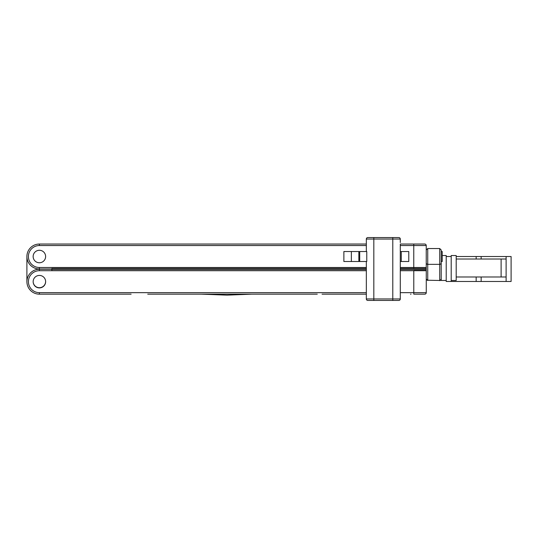 <?xml version="1.0" encoding="UTF-8"?>
<svg xmlns="http://www.w3.org/2000/svg" width="538" height="538" viewBox="0 0 538 538"><rect width="100%" height="100%" fill="white"/><g stroke="black" fill="none" stroke-linecap="round" stroke-linejoin="round"><path stroke-width="0.81" d="M148.28 294.165L316.842 294.165M177.917 294.165L153.841 294.165M153.996 294.165L147.728 294.165M201.999 294.165L186.155 294.165M186.585 294.165L183.485 294.165M215.913 294.165L209.632 294.165M223.667 294.165L221.589 294.165M230.91 294.165L224.743 294.165M231.017 294.165L230.479 294.165M240.204 294.165L235.604 294.165M242.524 294.165L239.598 294.165M242.181 294.165L240.957 294.165M266.492 294.165L246.828 294.165M273.351 294.165L266.337 294.165M285.779 294.165L272.927 294.165M299.895 294.165L285.268 294.165M300.836 294.165L303.54 294.165M301.253 294.165L299.753 294.165M317.265 294.165L303.062 294.165M411.005 294.165L410.481 294.165M245.752 294.165L243.674 294.165M220.6 294.165L216.525 294.165M208.65 294.165L202.913 294.165M183.633 294.165L177.365 294.165M278.866 294.165L277.474 294.165M426.257 292.665L413.783 292.665L413.783 294.165L424.764 294.165A1.5 1.5 0 0 0 426.257 292.665L426.257 270.701A1.5 1.5 0 0 0 426.237 270.459A1.5 1.5 0 0 1 426.257 270.701L413.783 270.701L413.783 292.665L400.285 292.665M366.338 294.165L322.06 294.165M311.105 294.165L310.399 294.165M166.498 294.165L162.806 294.165M131.117 294.165L39.402 294.165L39.402 292.665A10.982 10.982 0 0 1 28.42 281.683A10.982 10.982 0 0 1 39.402 270.701L366.338 270.701M51.877 294.165L39.402 294.165A12.482 12.482 0 0 1 26.92 281.683A12.482 12.482 0 0 1 39.402 269.208L39.402 270.701M51.856 269.208L39.402 269.208M33.161 281.663A6.241 6.241 0 0 1 42.515 276.263A6.241 6.241 0 0 1 42.515 287.07A6.241 6.241 0 0 1 33.161 281.663M366.338 268.502L51.856 268.502L51.856 269.498L366.338 269.498L51.856 269.498L51.856 270.5M400.285 245.536L426.237 245.536L426.237 267.5A1.5 1.5 0 0 1 425.861 268.502A1.5 1.5 0 0 0 426.237 267.5L426.237 269.498L400.285 269.498L426.237 269.498L426.237 270.5L413.783 270.5M400.285 268.502L426.237 268.502L426.237 258.516M26.9 281.482L26.9 256.518L26.9 281.482A12.482 12.482 0 0 0 26.967 282.759M33.181 282.147A6.241 6.241 0 0 0 39.967 287.675A6.241 6.241 0 0 0 45.602 280.977M33.141 256.518A6.241 6.241 0 0 0 42.502 261.925A6.241 6.241 0 0 0 42.502 251.118A6.241 6.241 0 0 0 33.141 256.518A6.241 6.241 0 0 1 42.502 251.118A6.241 6.241 0 0 1 42.502 261.925A6.241 6.241 0 0 1 33.141 256.518M366.338 244.044L39.382 244.044A12.482 12.482 0 0 0 32.233 246.29M426.237 245.536A1.5 1.5 0 0 0 424.744 244.044L400.285 244.044L400.285 251.528L408.772 251.528L408.772 261.515L400.285 261.515L400.285 298.953L400.285 244.044M351.361 261.515L351.361 251.528L351.361 261.515M400.285 293.956L400.285 298.953A1.5 1.5 0 0 1 398.786 300.446A1.5 1.5 0 0 0 400.285 298.953A1.5 1.5 0 0 1 398.786 300.446L367.837 300.446L392.794 300.446L367.837 300.446L373.829 300.446L373.829 298.953L366.338 298.953A1.5 1.5 0 0 0 367.837 300.446A1.5 1.5 0 0 1 366.338 298.953L366.338 261.515L343.876 261.515L343.876 251.528L366.338 251.528L366.338 239.047L373.829 239.047L373.829 237.554L367.837 237.554A1.5 1.5 0 0 0 366.338 239.047A1.5 1.5 0 0 1 367.837 237.554L398.786 237.554A1.5 1.5 0 0 1 400.285 239.047L400.285 242.544M401.281 251.528L401.281 261.515M366.338 267.5L39.382 267.5A10.982 10.982 0 0 1 28.4 256.518A10.982 10.982 0 0 1 39.382 245.536L39.382 244.044A12.482 12.482 0 0 0 26.9 256.518A12.482 12.482 0 0 0 39.382 269L51.856 269M441.214 251.528L442.216 251.528L442.216 261.515L441.214 261.515M398.786 237.554A1.5 1.5 0 0 1 400.285 239.047A1.5 1.5 0 0 0 398.786 237.554L392.794 237.554L392.794 239.047L400.285 239.047M400.285 251.528L400.285 261.515M366.768 251.528L359.707 251.528L359.707 261.515L366.768 261.515L366.768 251.528M359.707 261.515L358.853 261.515L358.853 251.528L359.707 251.528M442.216 255.523L446.21 255.523L446.21 280.48L441.214 280.48L441.214 250.056M451.2 255.523L451.2 280.48L456.19 280.48L456.19 255.523L451.2 255.523M456.19 259.013L501.113 259.013L501.113 276.989L506.11 276.989M400.285 295.456L400.285 294.165M506.11 259.013L501.113 259.013L501.113 276.989L456.19 276.989M511.1 281.482L511.1 256.518L506.11 256.518L506.11 281.482L511.1 281.482M506.11 281.482L451.2 281.482L451.2 256.518L446.21 256.518L446.21 281.482L451.2 281.482M511.1 256.518L481.147 256.518L481.147 259.013M451.2 256.518L446.21 256.518M456.19 256.518L481.147 256.518M400.285 270.701L413.783 270.701M366.338 292.665L39.402 292.665M413.762 244.044L413.762 267.5L400.285 267.5M39.382 245.536L366.338 245.536M426.237 267.5L413.762 267.5L413.762 268.502M39.382 267.5L39.382 269M392.794 300.446L392.794 298.953L373.829 298.953L373.829 239.047L392.794 239.047L392.794 298.953L400.285 298.953M367.837 237.554A1.5 1.5 0 0 0 366.338 239.047M441.214 262.88A1.5 1.466 180 0 1 439.721 264.353L439.721 280.237A1.5 1.466 -0 0 0 441.214 278.765M439.721 280.48L427.737 280.237L439.721 280.48C439.882 280.944 440.38 280.446 441.214 278.987M426.257 279.007A1.5 1.466 -0 0 0 427.737 280.237L427.737 248.536L439.721 248.536L439.721 264.353L427.737 264.353A1.5 1.466 180 0 1 426.237 262.88M476.157 256.518L476.157 259.013M476.157 276.989L476.157 281.482M481.147 276.989L481.147 281.482M251.71 294.165L227.023 295.147L201.434 294.165M237.466 244.044L215.664 244.044M439.721 248.536L441.214 250.029M427.737 280.48L426.237 278.987M427.737 248.536L426.237 250.029"/></g></svg>
